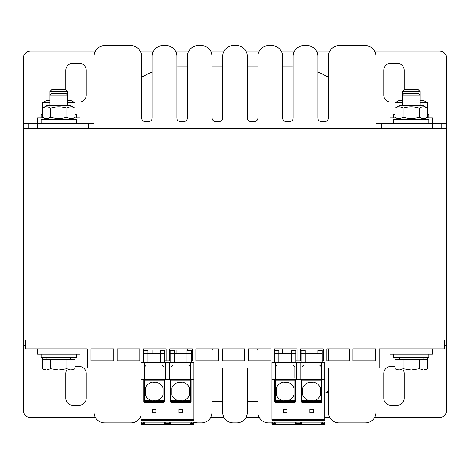<?xml version="1.0" encoding="UTF-8"?>
<svg xmlns="http://www.w3.org/2000/svg" width="470" height="470" viewBox="0 0 470 470"><rect width="100%" height="100%" fill="white"/><g stroke="black" fill="none" stroke-linecap="round" stroke-linejoin="round"><path stroke-width="0.7" d="M324.852 367.893L379.173 367.893L379.173 348.857L444.738 348.857L444.738 340.045L446.5 340.045L446.5 128.545L23.5 128.545L23.5 340.045L25.262 340.045L25.262 348.857L87.302 348.857L87.302 367.893L141.024 367.893M90.951 360.843L90.951 348.857L113.74 348.857L113.74 360.843L90.951 360.843M352.982 348.857L375.647 348.857L375.647 360.843L352.982 360.843L352.982 348.857M326.791 348.857L349.457 348.857L349.457 360.843L326.791 360.843L326.791 348.857M301.059 360.843L300.6 360.843L300.6 348.857L323.266 348.857L323.266 360.843L322.209 360.843M274.621 360.843L274.409 348.857L297.075 348.857L297.075 360.843L295.771 360.843M248.219 348.857L270.885 348.857L270.885 360.843L248.219 360.843L248.219 348.857M222.028 348.857L244.694 348.857L244.694 360.843L222.028 360.843L222.028 348.857M195.837 348.857L218.503 348.857L218.503 360.843L195.837 360.843L195.837 348.857M170.105 360.843L169.647 360.843L169.647 348.857L192.312 348.857L192.312 360.843L191.255 360.843M143.667 360.843L143.456 348.857L166.121 348.857L166.121 360.843L164.817 360.843M117.265 348.857L139.931 348.857L139.931 360.843L117.265 360.843L117.265 348.857M444.738 340.045L25.262 340.045M193.899 367.893L271.977 367.893M79.9 128.545L79.9 123.258L37.6 123.258L37.6 128.545M432.4 128.545L432.4 117.97L426.29 117.97M396.21 117.97L390.1 117.97L390.1 128.545M446.5 128.545L446.5 123.258L432.4 123.252L376 123.252L381.288 123.258L381.288 128.545M88.713 128.545L88.713 123.258L94 123.258L79.9 123.252L79.9 117.97L73.79 117.97M43.71 117.97L37.6 117.97L37.6 123.258L23.5 123.252L23.5 128.545M390.1 348.857L390.1 354.145L432.4 354.145L432.4 348.857M37.6 348.857L37.6 354.145L79.9 354.145L79.9 348.857M393.625 354.145L393.625 357.67L428.875 357.67L428.875 354.145M41.125 354.145L41.125 357.67L76.375 357.67L76.375 354.145M76.375 123.258L76.375 119.733L41.125 119.733L41.125 123.258M428.875 123.258L428.875 119.733L393.625 119.733L393.625 123.258M76.375 117.97L76.375 114.445L75.03 114.445M42.47 114.445L41.125 114.445L41.125 117.97M428.875 117.97L428.875 114.445L427.53 114.445M394.97 114.445L393.625 114.445L393.625 117.97M67.562 91.503L65.835 89.77L51.665 89.77L49.938 91.503L67.562 91.503L67.562 105.633M42.47 357.67L42.47 368.75L46.542 370.007L50.607 368.75L58.75 370.007L44.65 370.007L42.47 368.75M75.03 357.67L75.03 368.75L70.958 370.007L58.75 370.007L66.893 368.75L70.958 370.007L72.85 370.007L75.03 368.75M420.062 91.503L418.335 89.77L404.165 89.77L402.438 91.503L420.062 91.503L420.062 105.633M394.97 357.67L394.97 368.75L399.042 370.007L403.107 368.75L411.25 370.007L397.15 370.007L394.97 368.75M427.53 357.67L427.53 368.75L423.458 370.007L411.25 370.007L419.393 368.75L423.458 370.007L425.35 370.007L427.53 368.75M46.765 119.733L42.47 117.253L42.47 108.112L46.765 105.633L70.735 105.633L75.03 108.112C72.315 106.414 69.607 106.414 66.893 108.112C61.464 106.414 56.036 106.414 50.607 108.112C47.893 106.414 45.185 106.414 42.47 108.112L42.47 102.824L49.938 102.46M42.47 117.253C45.185 118.951 47.893 118.951 50.607 117.253C56.036 118.951 61.464 118.951 66.893 117.253C69.607 118.951 72.315 118.951 75.03 117.253L70.735 119.733M50.607 117.253L50.607 108.112M66.893 117.253L66.893 108.112M75.03 117.253L75.03 102.824L67.562 102.46M399.265 119.733L394.97 117.253L394.97 108.112L399.265 105.633L423.235 105.633L427.53 108.112C424.815 106.414 422.107 106.414 419.393 108.112C413.964 106.414 408.536 106.414 403.107 108.112C400.393 106.414 397.685 106.414 394.97 108.112L394.97 102.824L402.438 102.46M394.97 117.253C397.685 118.951 400.393 118.951 403.107 117.253C408.536 118.951 413.964 118.951 419.393 117.253C422.107 118.951 424.815 118.951 427.53 117.253L423.235 119.733M403.107 117.253L403.107 108.112M419.393 117.253L419.393 108.112M427.53 117.253L427.53 102.824L420.062 102.46M42.47 102.824L46.765 100.345L49.938 100.345M67.562 100.345L70.735 100.345L75.03 102.824M394.97 102.824L399.265 100.345L402.438 100.345M420.062 100.345L423.235 100.345L427.53 102.824M65.835 93.295L51.665 93.295L49.938 95.028L67.562 95.028L65.835 93.295M42.47 359.433L50.607 359.433L50.607 368.75M50.607 359.433L75.03 359.433M66.893 359.433L66.893 368.75M70.559 357.67L70.559 359.433M418.335 93.295L404.165 93.295L402.438 95.028L420.062 95.028L418.335 93.295M394.97 359.433L403.107 359.433L403.107 368.75M403.107 359.433L427.53 359.433M419.393 359.433L419.393 368.75M423.059 357.67L423.059 359.433M271.977 423.588L271.977 422.16L271.977 422.882L268.488 422.882A10.575 10.575 0 0 1 257.913 412.308L257.913 401.733L247.338 401.733L247.338 412.308A10.575 10.575 0 0 1 236.763 422.882L233.238 422.882A10.575 10.575 0 0 1 222.662 412.308L222.662 401.733L212.088 401.733L212.088 412.308A10.575 10.575 0 0 1 201.513 422.882L197.988 422.882A10.575 10.575 0 0 1 193.899 422.06M376 412.308L376 367.893L376 412.308A10.575 10.575 0 0 1 365.425 422.882L338.988 422.882A10.575 10.575 0 0 1 328.413 412.308L328.413 391.234A70.5 70.5 0 0 1 324.852 393.29M376 56.282L376 128.545L376 56.282A10.575 10.575 0 0 0 365.425 45.708L338.988 45.708L365.425 45.708M94 56.282L94 128.545L94 56.282A10.575 10.575 0 0 1 104.575 45.708L131.013 45.708A10.575 10.575 0 0 1 141.588 56.282L141.588 77.356A70.5 70.5 0 0 1 152.162 72.004L152.162 56.282A10.575 10.575 0 0 1 162.738 45.708L166.263 45.708A10.575 10.575 0 0 1 176.838 56.282L176.838 66.881A70.5 70.5 0 0 1 178.6 66.858L187.412 66.858L187.412 56.282A10.575 10.575 0 0 1 197.988 45.708L201.513 45.708A10.575 10.575 0 0 1 212.088 56.282L212.088 66.858L222.662 66.858L222.662 56.282A10.575 10.575 0 0 1 233.238 45.708L236.763 45.708A10.575 10.575 0 0 1 247.338 56.282L247.338 66.858L257.913 66.858L257.913 56.282A10.575 10.575 0 0 1 268.488 45.708L272.012 45.708A10.575 10.575 0 0 1 282.588 56.282L282.588 66.858L291.4 66.858A70.5 70.5 0 0 1 293.163 66.881L293.163 56.282A10.575 10.575 0 0 1 303.738 45.708L307.262 45.708A10.575 10.575 0 0 1 317.838 56.282L317.838 72.004A70.5 70.5 0 0 1 328.413 77.356L328.413 56.282A10.575 10.575 0 0 1 338.988 45.708M94 412.308L94 367.893L94 412.308A10.575 10.575 0 0 0 104.575 422.882L131.013 422.882L104.575 422.882M94 360.843L94 348.857L94 360.843M317.838 56.282L317.838 117.97A3.525 3.525 0 0 0 321.363 121.495L324.887 121.495A3.525 3.525 0 0 0 328.413 117.97L328.413 56.282M303.738 45.708L307.262 45.708M282.588 56.282L282.588 117.97A3.525 3.525 0 0 0 286.113 121.495L289.637 121.495A3.525 3.525 0 0 0 293.163 117.97L293.163 56.282M268.488 45.708L272.012 45.708M247.338 56.282L247.338 117.97A3.525 3.525 0 0 0 250.863 121.495L254.388 121.495A3.525 3.525 0 0 0 257.913 117.97L257.913 56.282M233.238 45.708L236.763 45.708M212.088 56.282L212.088 117.97A3.525 3.525 0 0 0 215.613 121.495L219.138 121.495A3.525 3.525 0 0 0 222.662 117.97L222.662 56.282M197.988 45.708L201.513 45.708M176.838 56.282L176.838 117.97A3.525 3.525 0 0 0 180.363 121.495L183.888 121.495A3.525 3.525 0 0 0 187.412 117.97L187.412 56.282M162.738 45.708L166.263 45.708M141.588 56.282L141.588 117.97A3.525 3.525 0 0 0 145.113 121.495L148.638 121.495A3.525 3.525 0 0 0 152.162 117.97L152.162 56.282M104.575 45.708L131.013 45.708M141.024 415.715A10.575 10.575 0 0 1 131.013 422.882M152.162 353.793L152.162 350.62A3.525 3.525 0 0 0 151.692 348.857M177.308 348.857A3.525 3.525 0 0 0 176.838 350.62L176.838 353.793M187.401 350.326A3.525 3.525 0 0 0 186.942 348.857M201.513 422.882L197.988 422.882M212.558 348.857A3.525 3.525 0 0 0 212.088 350.62L212.088 360.843M212.088 367.893L212.088 412.308M222.662 360.843L222.662 350.62A3.525 3.525 0 0 0 222.192 348.857M222.662 412.308L222.662 367.893M236.763 422.882L233.238 422.882M247.338 367.893L247.338 412.308M257.913 360.843L257.913 350.62A3.525 3.525 0 0 0 257.442 348.857M257.913 412.308L257.913 367.893M275.15 424.052L300.724 424.293L274.092 424.293A0.529 0.529 0 0 0 274.621 423.764L274.621 424.293L272.506 424.293A0.529 0.529 0 0 1 271.977 423.764A0.529 0.529 0 0 0 272.506 424.293L272.506 423.259A0.529 0.376 0 0 1 271.977 422.888L268.488 422.882M283.058 348.857A3.525 3.525 0 0 0 282.588 350.62L282.588 353.793M293.151 350.326A3.525 3.525 0 0 0 292.692 348.857M318.308 348.857A3.525 3.525 0 0 0 317.838 350.62L317.838 353.793M328.413 360.843L328.413 350.62A3.525 3.525 0 0 0 327.943 348.857M328.413 412.308L328.413 367.893M365.425 422.882L338.988 422.882M182.542 400.845A9.518 9.518 0 0 1 182.013 400.934L183.606 400.563A9.518 9.518 0 0 0 189.492 395.106L189.492 387.914A9.518 9.518 0 0 0 182.013 382.087A1.763 1.763 0 0 1 179.346 382.087A9.518 9.518 0 0 0 171.867 387.914L171.867 395.106A9.518 9.518 0 0 0 177.754 400.563L179.346 400.934A1.763 1.763 0 0 1 182.013 400.934L181.573 400.563A1.763 1.763 0 0 0 179.787 400.563L179.346 400.934A9.518 9.518 0 0 1 178.817 400.845M191.079 401.545L191.079 400.563L191.079 401.545A0.717 0.705 90 0 1 190.374 402.261L190.374 379.701L170.98 379.701L170.974 401.609A0.705 0.693 163.4 0 1 170.304 401.127M190.374 402.261L171.168 402.261A0.717 0.705 73.4 0 1 170.487 401.744L170.299 401.116A0.705 0.693 163.4 0 1 170.269 400.916L170.299 401.116M163.754 402.261L163.948 401.609A0.705 0.693 16.6 0 0 164.618 401.127L164.435 401.744A0.717 0.705 106.6 0 1 163.754 402.261L144.548 402.261A0.717 0.705 90 0 1 143.844 401.545L143.844 400.563L143.844 401.545M141.024 420.062L141.024 379.701L163.942 379.701L144.548 379.701A0.705 0.705 0 0 0 143.844 380.406L143.844 400.563L144.548 400.563L144.548 402.261M141.024 379.701L141.024 362.605L190.374 362.605L190.374 379.701L193.899 379.701L193.899 420.062M165.699 362.605L165.699 379.701L163.76 379.701L171.162 379.701M152.48 409.311L156.005 409.311L156.005 412.836L152.48 412.836L152.48 409.311M178.917 409.311L182.442 409.311L182.442 412.836L178.917 412.836L178.917 409.311M144.548 362.605L144.548 380.759L143.844 380.759M141.024 422.16L141.024 422.882L141.024 422.16L193.899 422.16L193.899 423.588M190.374 362.605L193.899 362.605L193.899 379.701M141.024 423.588L141.024 422.888A0.529 0.376 0 0 0 141.552 423.259L141.552 422.16M193.37 422.16L193.37 423.259A0.529 0.376 180 0 0 193.899 422.888L193.899 423.764A0.529 0.529 0 0 1 193.37 424.293L191.255 424.293A0.705 0.705 0 0 1 190.55 423.588A0.705 0.705 0 0 0 191.255 424.293L169.77 424.293A0.529 0.529 90 0 0 170.299 423.734L170.857 424.293L169.77 424.293A0.529 0.529 -3 0 0 170.299 423.734L170.252 422.859A0.529 0.376 -3 0 1 169.723 423.259L165.199 423.259L165.152 424.293L169.77 424.293L169.664 422.16M193.899 423.764L193.899 423.764A0.529 0.529 0 0 1 193.37 424.293L193.37 423.259L191.784 423.259A0.529 0.376 180 0 1 191.255 422.888L191.255 424.293M143.18 424.293A0.529 0.529 90 0 1 143.138 424.293L143.138 423.259L141.552 423.259L141.552 424.293A0.529 0.529 0 0 1 141.024 423.764A0.529 0.529 0 0 0 141.552 424.293L143.138 424.293A0.529 0.529 0 0 0 143.667 423.764L143.667 424.293L143.138 424.293L169.77 424.293M165.699 377.939L163.936 377.939L163.936 371.065L165.699 371.065M144.548 366.835L146.311 365.072L162.174 365.072L163.936 366.835L163.936 371.065M191.255 353.793L187.025 353.793L187.025 350.326L191.255 350.326L191.255 362.605M170.105 353.793L170.105 350.326L174.335 350.326L174.335 353.793L170.105 353.793L170.105 362.605M187.025 362.605L187.025 353.793L174.335 353.793L174.335 362.605M164.817 360.878L170.105 360.878M187.025 359.08L174.335 359.08M183.606 400.563L191.079 400.563L191.079 380.406A0.705 0.705 0 0 0 190.374 379.701L169.224 379.701L169.224 362.605M156.105 400.845A9.518 9.518 0 0 1 155.576 400.934L155.135 400.563A1.763 1.763 0 0 0 153.349 400.563L152.909 400.934A1.763 1.763 0 0 1 155.576 400.934L157.168 400.563A9.518 9.518 0 0 0 163.055 395.106L163.055 387.914A9.518 9.518 0 0 0 155.576 382.087A1.763 1.763 0 0 1 152.909 382.087A9.518 9.518 0 0 0 145.43 387.914L145.43 395.106A9.518 9.518 0 0 0 151.317 400.563L144.548 400.563L144.548 380.759L163.959 380.759L163.942 379.701A0.705 0.705 -90 0 1 164.647 380.406L163.942 379.701M151.317 400.563L152.909 400.934A9.518 9.518 0 0 1 152.38 400.845M143.844 400.563L143.844 400.916A0.705 0.693 180 0 0 144.548 401.609L163.948 401.609L163.959 400.563L164.665 400.563L164.665 380.759L163.959 380.759L163.959 400.563L157.168 400.563M151.828 400.716A9.518 9.518 0 0 1 151.516 400.628M178.265 400.716A9.518 9.518 0 0 1 177.954 400.628M163.936 377.939L144.548 377.939M172.701 365.12L188.658 365.12M146.264 365.12L162.221 365.12M190.374 377.939L170.986 377.939L170.986 366.835L172.749 365.072L188.611 365.072L190.374 366.835M170.986 377.939L169.224 377.939M169.224 371.065L170.986 371.065M143.667 353.793L143.667 350.326L147.897 350.326L147.897 353.793L143.667 353.793L143.667 362.605M160.587 362.605L160.587 350.326L164.817 350.326L164.817 353.793L147.897 353.793L147.897 362.605M164.817 353.793L164.817 362.605M160.587 359.08L147.897 359.08M143.667 422.706L143.667 423.764L143.667 422.706A0.705 0.705 0 0 1 144.372 423.411L144.372 423.588A0.705 0.705 0 0 1 143.667 424.293M144.196 424.052L165.152 424.293A0.529 0.529 0 0 1 164.623 423.734A0.529 0.529 0 0 0 165.152 424.293A0.529 0.529 0 0 1 164.623 423.734L164.665 423.969M191.784 424.293A0.529 0.529 0 0 1 191.255 423.764A0.529 0.529 0 0 0 191.784 424.293L191.784 422.16M191.255 422.706L191.255 423.764L190.55 423.411A0.705 0.705 0 0 1 191.255 422.706L191.255 422.888M165.258 422.16L165.199 423.259A0.529 0.376 -177 0 1 164.67 422.859L164.623 423.734L164.706 422.16L164.623 423.734L164.065 424.293M313.496 400.845A9.518 9.518 0 0 1 312.967 400.934L312.527 400.563A1.763 1.763 0 0 0 310.74 400.563L310.3 400.934A9.518 9.518 0 0 1 309.771 400.845M312.527 400.563L310.74 400.563A1.763 1.763 0 0 0 310.3 400.934L308.708 400.563A9.518 9.518 0 0 1 302.821 395.106L302.821 387.914A9.518 9.518 0 0 1 310.3 382.087A1.763 1.763 0 0 0 312.967 382.087A9.518 9.518 0 0 1 320.446 387.914L320.446 395.106A9.518 9.518 0 0 1 314.559 400.563L312.967 400.934M322.032 401.545L322.032 400.563L322.032 401.545A0.717 0.705 90 0 1 321.327 402.261L321.327 379.701L301.934 379.701L301.928 401.609A0.705 0.693 163.4 0 1 301.258 401.127M321.327 402.261L302.122 402.261A0.717 0.705 73.4 0 1 301.44 401.744L301.252 401.116A0.705 0.693 163.4 0 1 301.223 400.916L301.252 401.116M294.708 402.261L294.901 401.609A0.705 0.693 16.6 0 0 295.571 401.127L295.389 401.744A0.717 0.705 106.6 0 1 294.708 402.261L275.502 402.261A0.717 0.705 90 0 1 274.797 401.545L274.797 400.916A0.705 0.693 180 0 0 275.502 401.609L275.502 402.261M271.977 420.062L271.977 379.701L294.896 379.701L275.502 379.701A0.705 0.705 0 0 0 274.797 380.406L274.797 400.563L275.502 400.563L275.502 401.609L294.901 401.609L294.913 400.563L295.618 400.563L295.601 380.406A0.705 0.705 -90 0 0 294.896 379.701L324.852 379.701L324.852 420.062M283.434 409.311L286.959 409.311L286.959 412.836L283.434 412.836L283.434 409.311M309.871 409.311L313.396 409.311L313.396 412.836L309.871 412.836L309.871 409.311M271.977 379.701L271.977 362.605L275.502 362.605L275.502 380.759L274.797 380.759M271.977 422.16L324.852 422.16L324.852 423.764A0.529 0.529 0 0 1 324.323 424.293L322.209 424.293A0.705 0.705 0 0 1 321.504 423.588A0.705 0.705 0 0 0 322.209 424.293L300.724 424.293A0.529 0.529 90 0 0 301.252 423.734L301.811 424.293L300.724 424.293A0.529 0.529 -3 0 0 301.252 423.734L301.205 422.859A0.529 0.376 -3 0 1 300.677 423.259L296.153 423.259L296.106 424.293A0.529 0.529 0 0 1 295.577 423.734A0.529 0.529 0 0 0 296.106 424.293A0.529 0.529 0 0 1 295.577 423.734L295.618 423.969M324.852 423.588L324.852 422.888A0.529 0.376 180 0 1 324.323 423.259L324.323 424.293A0.529 0.529 0 0 0 324.852 423.764L324.852 422.888M275.502 362.605L324.852 362.605L324.852 379.701M296.652 377.939L294.89 377.939L294.89 371.065L296.652 371.065M275.502 366.835L277.265 365.072L293.127 365.072L294.89 366.835L294.89 371.065M322.209 353.793L317.978 353.793L317.978 350.326L322.209 350.326L322.209 362.605M301.059 353.793L301.059 350.326L305.288 350.326L305.288 353.793L301.059 353.793L301.059 362.605M317.978 362.605L317.978 353.793L305.288 353.793L305.288 362.605M295.771 360.878L301.059 360.878M317.978 359.08L305.288 359.08M314.559 400.563L322.032 400.563L322.032 380.406A0.705 0.705 0 0 0 321.327 379.701L321.327 362.605M296.652 362.605L296.652 379.701L294.896 379.701L294.913 380.759L295.618 380.759L294.896 379.701M287.058 400.845A9.518 9.518 0 0 1 286.53 400.934L286.089 400.563A1.763 1.763 0 0 0 284.303 400.563L283.862 400.934A9.518 9.518 0 0 1 283.334 400.845M286.089 400.563L284.303 400.563A1.763 1.763 0 0 0 283.862 400.934L282.27 400.563A9.518 9.518 0 0 1 276.384 395.106L276.384 387.914A9.518 9.518 0 0 1 283.862 382.087A1.763 1.763 0 0 0 286.53 382.087A9.518 9.518 0 0 1 294.009 387.914L294.009 395.106A9.518 9.518 0 0 1 288.122 400.563L286.53 400.934M282.781 400.716A9.518 9.518 0 0 1 282.47 400.628M309.219 400.716A9.518 9.518 0 0 1 308.907 400.628M294.89 377.939L275.502 377.939M303.655 365.12L319.612 365.12M277.218 365.12L293.174 365.12M321.327 377.939L301.94 377.939L301.94 366.835L303.702 365.072L319.565 365.072L321.327 366.835M301.94 377.939L300.177 377.939M300.177 371.065L301.94 371.065M300.177 362.605L300.177 379.701M274.621 353.793L274.621 350.326L278.851 350.326L278.851 353.793L274.621 353.793L274.621 362.605M291.541 362.605L291.541 350.326L295.771 350.326L295.771 353.793L278.851 353.793L278.851 362.605M295.771 353.793L295.771 362.605M291.541 359.08L278.851 359.08M274.621 422.706L274.621 423.764L274.621 422.706A0.705 0.705 0 0 1 275.326 423.411L275.326 423.588A0.705 0.705 0 0 1 274.621 424.293M322.737 422.16L322.737 424.293A0.529 0.529 0 0 1 322.209 423.764L322.209 424.293M322.737 424.293A0.529 0.529 0 0 1 322.209 423.764L322.209 423.235L321.504 423.411L322.209 423.764L322.209 422.16L322.209 423.235M322.209 422.706A0.705 0.705 0 0 0 321.504 423.411M300.724 424.293L300.618 422.16M296.212 422.16L296.153 423.259A0.529 0.376 -177 0 1 295.624 422.859L295.577 423.734L295.659 422.16L295.577 423.734L295.019 424.293M274.092 422.16L274.092 424.293A0.529 0.529 90 0 0 274.133 424.293M28.788 128.545L28.788 123.258L23.5 123.258L23.5 58.045A7.05 7.05 0 0 1 30.55 50.995L95.416 50.995M374.584 50.995L439.45 50.995A7.05 7.05 0 0 1 446.5 58.045L446.5 123.258L441.213 123.258L441.213 128.545M326.773 76.375L328.413 76.375M141.588 76.375L143.227 76.375M68.185 100.345A7.05 7.05 0 0 1 67.562 99.722M65.8 89.77L65.8 70.383A7.05 7.05 0 0 1 72.85 63.333L79.195 63.333A7.05 7.05 0 0 1 86.245 70.383L86.245 95.058A7.05 7.05 0 0 1 79.195 102.108L73.79 102.108M396.21 102.108L390.805 102.108A7.05 7.05 0 0 1 383.755 95.058L383.755 70.383A7.05 7.05 0 0 1 390.805 63.333L397.15 63.333A7.05 7.05 0 0 1 404.2 70.383L404.2 89.77M402.438 99.722A7.05 7.05 0 0 1 401.815 100.345M140.172 50.995L153.578 50.995M175.422 50.995L188.828 50.995M210.672 50.995L224.078 50.995M245.922 50.995L259.328 50.995M281.172 50.995L294.578 50.995M316.422 50.995L329.828 50.995M374.584 417.595L439.45 417.595A7.05 7.05 0 0 0 446.5 410.545L446.5 345.332L444.738 345.338L446.5 345.332L446.5 340.045M23.5 345.332L25.262 345.332L23.5 345.338L23.5 340.045L23.5 410.545A7.05 7.05 0 0 0 30.55 417.595L95.416 417.595M328.413 392.215L326.773 392.215M403.254 370.007A7.05 7.05 0 0 1 404.2 373.532L404.2 398.207A7.05 7.05 0 0 1 397.15 405.257L390.805 405.257A7.05 7.05 0 0 1 383.755 398.207L383.755 373.532A7.05 7.05 0 0 1 390.805 366.482L394.97 366.482M75.03 366.482L79.195 366.482A7.05 7.05 0 0 1 86.245 373.532L86.245 398.207A7.05 7.05 0 0 1 79.195 405.257L72.85 405.257A7.05 7.05 0 0 1 65.8 398.207L65.8 373.532A7.05 7.05 0 0 1 66.746 370.007M329.828 417.595L324.852 417.595M259.328 417.595L245.922 417.595M224.078 417.595L210.672 417.595M141.024 417.595L140.172 417.595M181.573 400.563L179.787 400.563M177.754 400.563L170.258 400.563L170.258 380.759L170.258 400.563M170.258 380.759C169.94 380.694 170.181 380.342 170.98 379.701A0.705 0.705 -90 0 0 170.275 380.406L170.258 380.759L191.079 380.759L191.079 380.406M191.079 400.916L191.079 400.563L191.079 400.916A0.705 0.693 0 0 1 190.374 401.609L170.974 401.609L171.168 402.261M141.024 419.534L193.899 419.534M170.81 401.591L170.81 400.563M141.024 420.209L193.899 420.209M164.665 400.563L164.623 401.116A0.705 0.693 16.6 0 0 164.653 400.916L164.665 380.759M155.135 400.563L153.349 400.563M143.667 423.764L143.844 423.411L144.372 423.588M191.255 423.235L190.55 423.411M190.703 424.028L170.857 424.028L170.757 422.16M164.165 422.16L164.065 424.028L144.22 424.028M144.196 422.947L144.196 422.16M143.667 422.888A0.529 0.376 0 0 1 143.138 423.259L143.138 422.16M144.372 423.411L143.667 423.235M308.708 400.563L301.211 400.563L301.211 380.759L301.211 400.563M301.211 380.759C300.894 380.694 301.135 380.342 301.934 379.701A0.705 0.705 -90 0 0 301.229 380.406L301.211 380.759L322.032 380.759L322.032 380.406M322.032 400.916L322.032 400.563L322.032 400.916A0.705 0.693 0 0 1 321.327 401.609L301.928 401.609L302.122 402.261M271.977 419.534L324.852 419.534M301.764 401.591L301.764 400.563M271.977 420.209L324.852 420.209M324.323 422.16L324.323 423.259L322.737 423.259A0.529 0.376 180 0 1 322.209 422.888M295.618 400.563L295.577 401.116A0.705 0.693 16.6 0 0 295.607 400.916L295.618 380.759M282.27 400.563L275.502 400.563L275.502 380.759L294.913 380.759L294.913 400.563L288.122 400.563M274.621 422.888A0.529 0.376 0 0 1 274.092 423.259L272.506 423.259L272.506 422.16M274.621 423.764L274.797 423.411L275.326 423.588M321.656 424.028L301.811 424.028L301.711 422.16M295.119 422.16L295.019 424.028L275.173 424.028M275.15 422.947L275.15 422.16M275.326 423.411L274.621 423.235M49.938 105.633L49.938 91.503M402.438 105.633L402.438 91.503M46.941 359.433L46.941 357.67M399.441 359.433L399.441 357.67"/></g></svg>
